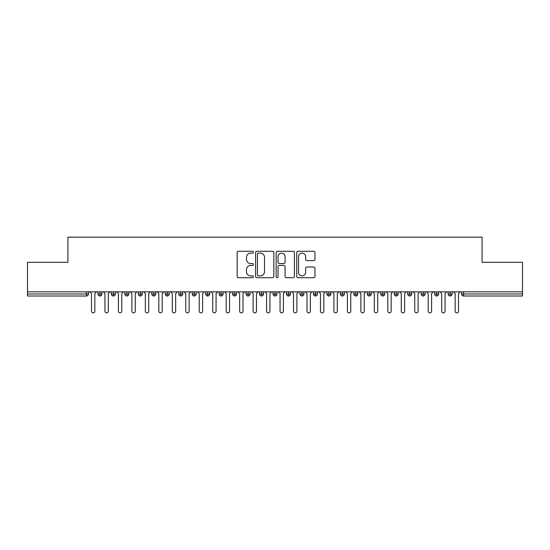 <?xml version="1.0" encoding="UTF-8"?>
<svg xmlns="http://www.w3.org/2000/svg" width="550" height="550" viewBox="0 0 550 550"><rect width="100%" height="100%" fill="white"/><g stroke="black" fill="none" stroke-linecap="round" stroke-linejoin="round"><path stroke-width="0.82" d="M253.447 252.196A0.928 0.928 0 0 0 252.526 251.274L238.48 251.274A1.32 1.32 0 0 0 237.153 252.594L237.153 276.396A1.32 1.32 0 0 0 238.48 277.716L252.526 277.716A0.928 0.928 0 0 0 253.447 276.788A0.928 0.928 0 0 0 252.526 275.866L250.704 275.866A4.228 4.228 0 0 1 246.476 271.631L246.476 269.651A4.228 4.228 0 0 1 250.704 265.416L252.526 265.416A0.928 0.928 0 0 0 253.447 264.495A0.928 0.928 0 0 0 252.526 263.567L250.704 263.567A4.228 4.228 0 0 1 246.476 259.339L246.476 257.352A4.228 4.228 0 0 1 250.704 253.124L252.526 253.124A0.928 0.928 0 0 0 253.447 252.196M313.637 260.597A1.32 1.32 0 0 0 314.957 259.27L314.957 252.594A1.32 1.32 0 0 0 313.637 251.274L298.038 251.274A1.32 1.32 0 0 0 296.718 252.594L296.718 276.396A1.32 1.32 0 0 0 298.038 277.716L313.637 277.716A1.32 1.32 0 0 0 314.957 276.396L314.957 268.331A1.32 1.32 0 0 0 313.637 267.004L306.962 267.004A1.32 1.32 0 0 0 305.642 268.331L305.642 272.326A3.534 3.534 0 0 1 302.101 275.866A3.534 3.534 0 0 1 298.567 272.326L298.567 256.657A3.534 3.534 0 0 1 302.101 253.124A3.534 3.534 0 0 1 305.642 256.657L305.642 259.27A1.32 1.32 0 0 0 306.962 260.597L313.637 260.597M27.5 291.837L522.5 291.837L522.5 262.336L482.089 262.336L482.089 237.153L67.911 237.153L67.911 262.336L27.5 262.336L27.5 293.989L86.398 293.989L86.398 291.837M273.845 252.594A1.32 1.32 0 0 0 272.518 251.274L256.919 251.274A1.32 1.32 0 0 0 255.599 252.594L255.599 276.396A1.32 1.32 0 0 0 256.919 277.716L272.518 277.716A1.32 1.32 0 0 0 273.845 276.396L273.845 252.594M277.482 251.274L293.081 251.274A1.32 1.32 0 0 1 294.401 252.594L294.401 276.396A1.32 1.32 0 0 1 293.081 277.716L286.406 277.716A1.32 1.32 0 0 1 285.079 276.396L285.079 266.743A1.32 1.32 0 0 0 283.759 265.416L279.331 265.416A1.32 1.32 0 0 0 278.004 266.743L278.004 276.788A0.928 0.928 0 0 1 277.083 277.716A0.928 0.928 0 0 1 276.155 276.788L276.155 252.594A1.32 1.32 0 0 1 277.482 251.274M88.412 293.989L86.398 293.989L86.398 296.01A2.021 2.021 0 0 0 88.412 293.989L88.412 291.837L88.412 293.989A2.021 2.021 0 0 1 86.398 296.01L27.5 296.01L27.5 293.989M522.5 291.837L522.5 296.01L463.602 296.01A2.021 2.021 0 0 1 461.587 293.989L461.587 291.837M99.935 291.837L99.935 293.989L97.914 293.989L97.914 291.837L97.914 293.989A2.021 2.021 0 0 0 99.935 296.01A2.021 2.021 0 0 0 101.887 293.996L101.887 293.996A2.021 2.021 0 0 1 99.935 296.01A2.021 2.021 0 0 1 97.914 293.989A2.021 2.021 0 0 0 99.935 296.01L99.935 293.989L101.887 293.989L101.887 291.837M113.403 291.837L113.403 293.989L111.382 293.989L111.382 291.837L111.382 293.989A2.021 2.021 0 0 0 113.403 296.01A2.021 2.021 0 0 0 115.356 293.996L115.356 293.996A2.021 2.021 0 0 1 113.403 296.01A2.021 2.021 0 0 1 111.382 293.989A2.021 2.021 0 0 0 113.403 296.01L113.403 293.989L115.356 293.989L115.356 291.837M126.871 291.837L126.871 293.989L124.85 293.989L124.85 291.837L124.85 293.989A2.021 2.021 0 0 0 126.871 296.01A2.021 2.021 0 0 0 128.824 293.996L128.824 293.996A2.021 2.021 0 0 1 126.871 296.01A2.021 2.021 0 0 1 124.85 293.989A2.021 2.021 0 0 0 126.871 296.01L126.871 293.989L128.824 293.989L128.824 291.837M140.339 291.837L140.339 293.989L138.318 293.989L138.318 291.837L138.318 293.989A2.021 2.021 0 0 0 140.339 296.01A2.021 2.021 0 0 0 142.292 293.996L142.292 293.996A2.021 2.021 0 0 1 140.339 296.01A2.021 2.021 0 0 1 138.318 293.989A2.021 2.021 0 0 0 140.339 296.01L140.339 293.989L142.292 293.989L142.292 291.837M153.808 291.837L153.808 293.989L151.786 293.989L151.786 291.837L151.786 293.989A2.021 2.021 0 0 0 153.808 296.01A2.021 2.021 0 0 0 155.76 293.996L155.76 293.996A2.021 2.021 0 0 1 153.808 296.01A2.021 2.021 0 0 1 151.786 293.989A2.021 2.021 0 0 0 153.808 296.01L153.808 293.989L155.76 293.989L155.76 291.837M167.276 291.837L167.276 293.989L165.261 293.989L165.261 291.837L165.261 293.989A2.021 2.021 0 0 0 167.276 296.01A2.021 2.021 0 0 0 169.235 293.996L169.235 293.996A2.021 2.021 0 0 1 167.276 296.01A2.021 2.021 0 0 1 165.261 293.989A2.021 2.021 0 0 0 167.276 296.01L167.276 293.989L169.235 293.989L169.235 291.837M180.751 291.837L180.751 296.01A2.021 2.021 0 0 1 178.729 293.989L178.729 291.837L178.729 293.989A2.021 2.021 0 0 0 180.751 296.01A2.021 2.021 0 0 0 182.703 293.996L182.703 291.837M194.219 291.837L194.219 296.01A2.021 2.021 0 0 1 192.197 293.989L192.197 291.837L192.197 293.989A2.021 2.021 0 0 0 194.219 296.01A2.021 2.021 0 0 0 196.171 293.996L196.171 291.837M207.687 291.837L207.687 293.989L205.666 293.989L205.666 291.837L205.666 293.989A2.021 2.021 0 0 0 207.687 296.01A2.021 2.021 0 0 0 209.639 293.996L209.639 293.996A2.021 2.021 0 0 1 207.687 296.01A2.021 2.021 0 0 1 205.666 293.989A2.021 2.021 0 0 0 207.687 296.01L207.687 293.989L209.639 293.989L209.639 291.837M221.155 291.837L221.155 293.989L219.134 293.989L219.134 291.837L219.134 293.989A2.021 2.021 0 0 0 221.155 296.01A2.021 2.021 0 0 0 223.107 293.996L223.107 293.996A2.021 2.021 0 0 1 221.155 296.01A2.021 2.021 0 0 1 219.134 293.989A2.021 2.021 0 0 0 221.155 296.01L221.155 293.989L223.107 293.989L223.107 291.837M234.623 291.837L234.623 293.989L232.602 293.989L232.602 291.837L232.602 293.989A2.021 2.021 0 0 0 234.623 296.01A2.021 2.021 0 0 0 236.576 293.996L236.576 293.996A2.021 2.021 0 0 1 234.623 296.01A2.021 2.021 0 0 1 232.602 293.989A2.021 2.021 0 0 0 234.623 296.01L234.623 293.989L236.576 293.989L236.576 291.837M248.098 291.837L248.098 293.989L246.077 293.989L246.077 291.837L246.077 293.989A2.021 2.021 0 0 0 248.098 296.01A2.021 2.021 0 0 0 250.051 293.996L250.051 293.996A2.021 2.021 0 0 1 248.098 296.01A2.021 2.021 0 0 1 246.077 293.989A2.021 2.021 0 0 0 248.098 296.01L248.098 293.989L250.051 293.989L250.051 291.837M261.566 291.837L261.566 296.01A2.021 2.021 0 0 1 259.545 293.989A2.021 2.021 0 0 0 261.566 296.01A2.021 2.021 0 0 1 259.545 293.989L259.545 291.837M263.519 291.837L263.519 293.996A2.021 2.021 0 0 1 261.566 296.01A2.021 2.021 0 0 0 263.519 293.996M275.034 296.01A2.021 2.021 0 0 1 273.013 293.989L273.013 291.837L273.013 293.989A2.021 2.021 0 0 0 275.034 296.01A2.021 2.021 0 0 0 276.987 293.996L276.987 293.996A2.021 2.021 0 0 1 275.034 296.01L275.034 293.989L276.987 293.989L276.987 291.837L276.987 293.989M288.502 291.837L288.502 296.01A2.021 2.021 0 0 1 286.481 293.989L286.481 291.837L286.481 293.989A2.021 2.021 0 0 0 288.502 296.01A2.021 2.021 0 0 0 290.455 293.996L290.455 291.837M301.971 291.837L301.971 296.01A2.021 2.021 0 0 1 299.949 293.989L299.949 291.837L299.949 293.989A2.021 2.021 0 0 0 301.971 296.01A2.021 2.021 0 0 0 303.923 293.996L303.923 291.837M315.439 291.837L315.439 293.989L313.424 293.989A2.021 2.021 0 0 0 315.439 296.01A2.021 2.021 0 0 1 313.424 293.989L313.424 291.837L313.424 293.989A2.021 2.021 0 0 0 315.439 296.01A2.021 2.021 0 0 0 317.398 293.996L317.398 291.837L317.398 293.989L315.439 293.989L315.439 296.01A2.021 2.021 0 0 0 317.398 293.996M328.914 296.01A2.021 2.021 0 0 1 326.893 293.989L326.893 291.837L326.893 293.989A2.021 2.021 0 0 0 328.914 296.01A2.021 2.021 0 0 0 330.866 293.996L330.866 293.996A2.021 2.021 0 0 1 328.914 296.01L328.914 293.989L330.866 293.989L330.866 291.837M342.382 291.837L342.382 293.989L340.361 293.989L340.361 291.837L340.361 293.989A2.021 2.021 0 0 0 342.382 296.01A2.021 2.021 0 0 0 344.334 293.996L344.334 293.996A2.021 2.021 0 0 1 342.382 296.01A2.021 2.021 0 0 1 340.361 293.989A2.021 2.021 0 0 0 342.382 296.01L342.382 293.989L344.334 293.989L344.334 291.837M355.85 296.01A2.021 2.021 0 0 1 353.829 293.989L353.829 291.837L353.829 293.989A2.021 2.021 0 0 0 355.85 296.01A2.021 2.021 0 0 0 357.803 293.996L357.803 293.996A2.021 2.021 0 0 1 355.85 296.01L355.85 293.989L357.803 293.989L357.803 291.837M369.318 291.837L369.318 296.01A2.021 2.021 0 0 1 367.297 293.989L367.297 291.837M371.271 291.837L371.271 293.996L367.297 293.989A2.021 2.021 0 0 0 369.318 296.01A2.021 2.021 0 0 0 371.271 293.996A2.021 2.021 0 0 1 369.318 296.01M382.786 296.01A2.021 2.021 0 0 1 380.765 293.989L380.765 291.837L380.765 293.989A2.021 2.021 0 0 0 382.786 296.01A2.021 2.021 0 0 0 384.739 293.996L384.739 293.996A2.021 2.021 0 0 1 382.786 296.01L382.786 293.989L384.739 293.989L384.739 291.837L384.739 293.989M396.261 291.837L396.261 296.01A2.021 2.021 0 0 1 394.24 293.989L394.24 291.837M398.214 291.837L398.214 293.996L394.24 293.989A2.021 2.021 0 0 0 396.261 296.01A2.021 2.021 0 0 0 398.214 293.996A2.021 2.021 0 0 1 396.261 296.01M409.729 291.837L409.729 296.01A2.021 2.021 0 0 1 407.708 293.989L407.708 291.837M411.682 291.837L411.682 293.996L411.682 291.837M423.197 291.837L423.197 296.01A2.021 2.021 0 0 1 421.176 293.989A2.021 2.021 0 0 0 423.197 296.01A2.021 2.021 0 0 1 421.176 293.989L421.176 291.837M425.15 291.837L425.15 293.996L425.15 291.837M436.666 291.837L436.666 296.01A2.021 2.021 0 0 1 434.644 293.989L434.644 291.837M438.618 291.837L438.618 293.996L438.618 291.837M450.134 291.837L450.134 296.01A2.021 2.021 0 0 1 448.112 293.989L448.112 291.837M452.086 291.837L452.086 293.996L448.112 293.989A2.021 2.021 0 0 0 450.134 296.01A2.021 2.021 0 0 0 452.086 293.996A2.021 2.021 0 0 1 450.134 296.01M275.034 291.837L275.034 293.989L273.013 293.989M328.914 291.837L328.914 293.989L326.893 293.989M355.85 291.837L355.85 293.989L353.829 293.989M382.786 291.837L382.786 293.989L380.765 293.989M409.729 296.01A2.021 2.021 0 0 0 411.682 293.996A2.021 2.021 0 0 1 409.729 296.01A2.021 2.021 0 0 1 407.708 293.989L411.682 293.989M423.197 296.01A2.021 2.021 0 0 0 425.15 293.996A2.021 2.021 0 0 1 423.197 296.01M436.666 296.01A2.021 2.021 0 0 0 438.618 293.996A2.021 2.021 0 0 1 436.666 296.01A2.021 2.021 0 0 1 434.644 293.989L438.618 293.989M258.376 253.124A0.928 0.928 0 0 0 257.448 254.052L257.448 274.938A0.928 0.928 0 0 0 258.376 275.866L260.294 275.866A4.228 4.228 0 0 0 264.522 271.631L264.522 257.352A4.228 4.228 0 0 0 260.294 253.124L258.376 253.124M285.079 256.726A3.534 3.534 0 0 0 281.545 253.192A3.534 3.534 0 0 0 278.004 256.726L278.004 262.247A1.32 1.32 0 0 0 279.331 263.567L283.759 263.567A1.32 1.32 0 0 0 285.079 262.247L285.079 256.726M91.479 311.163L91.479 293.521L91.479 311.163A1.684 1.684 0 0 0 93.163 312.847A1.684 1.684 0 0 0 94.848 311.163L94.848 293.521L94.848 311.163M96.532 291.837L94.848 293.521M91.479 293.521L89.794 291.837M104.947 311.163L104.947 293.521L104.947 311.163A1.684 1.684 0 0 0 106.631 312.847A1.684 1.684 0 0 0 108.316 311.163L108.316 293.521L108.316 311.163M118.415 311.163L118.415 293.521L118.415 311.163A1.684 1.684 0 0 0 120.099 312.847A1.684 1.684 0 0 0 121.784 311.163L121.784 293.521L121.784 311.163M131.89 311.163L131.89 293.521L131.89 311.163A1.684 1.684 0 0 0 133.574 312.847A1.684 1.684 0 0 0 135.252 311.163L135.252 293.521L135.252 311.163M145.358 311.163L145.358 293.521L145.358 311.163A1.684 1.684 0 0 0 147.042 312.847A1.684 1.684 0 0 0 148.727 311.163L148.727 293.521L148.727 311.163M110 291.837L108.316 293.521M104.947 293.521L103.262 291.837M123.468 291.837L121.784 293.521M118.415 293.521L116.738 291.837M136.936 291.837L135.252 293.521M131.89 293.521L130.206 291.837M150.411 291.837L148.727 293.521M145.358 293.521L143.674 291.837M158.826 311.163L158.826 293.521L158.826 311.163A1.684 1.684 0 0 0 160.511 312.847A1.684 1.684 0 0 0 162.195 311.163L162.195 293.521L162.195 311.163M163.879 291.837L162.195 293.521M158.826 293.521L157.142 291.837M172.294 311.163L172.294 293.521L172.294 311.163A1.684 1.684 0 0 0 173.979 312.847A1.684 1.684 0 0 0 175.663 311.163L175.663 293.521L175.663 311.163M185.762 311.163L185.762 293.521L185.762 311.163A1.684 1.684 0 0 0 187.447 312.847A1.684 1.684 0 0 0 189.131 311.163L189.131 293.521L189.131 311.163M199.238 311.163L199.238 293.521L199.238 311.163A1.684 1.684 0 0 0 200.915 312.847A1.684 1.684 0 0 0 202.599 311.163L202.599 293.521L202.599 311.163M212.706 311.163L212.706 293.521L212.706 311.163A1.684 1.684 0 0 0 214.39 312.847A1.684 1.684 0 0 0 216.074 311.163L216.074 293.521L216.074 311.163M177.347 291.837L175.663 293.521M172.294 293.521L170.61 291.837M190.816 291.837L189.131 293.521M185.762 293.521L184.085 291.837M204.284 291.837L202.599 293.521M199.238 293.521L197.553 291.837M217.752 291.837L216.074 293.521M212.706 293.521L211.021 291.837M226.174 311.163L226.174 293.521L226.174 311.163A1.684 1.684 0 0 0 227.858 312.847A1.684 1.684 0 0 0 229.542 311.163L229.542 293.521L229.542 311.163M239.642 311.163L239.642 293.521L239.642 311.163A1.684 1.684 0 0 0 241.326 312.847A1.684 1.684 0 0 0 243.011 311.163L243.011 293.521L243.011 311.163M253.11 311.163L253.11 293.521L253.11 311.163A1.684 1.684 0 0 0 254.794 312.847A1.684 1.684 0 0 0 256.479 311.163L256.479 293.521L256.479 311.163M266.585 311.163L266.585 293.521L266.585 311.163A1.684 1.684 0 0 0 268.262 312.847A1.684 1.684 0 0 0 269.947 311.163L269.947 293.521L269.947 311.163M280.053 311.163L280.053 293.521L280.053 311.163A1.684 1.684 0 0 0 281.738 312.847A1.684 1.684 0 0 0 283.415 311.163L283.415 293.521L283.415 311.163M231.227 291.837L229.542 293.521M226.174 293.521L224.489 291.837M244.695 291.837L243.011 293.521M239.642 293.521L237.958 291.837M258.163 291.837L256.479 293.521M253.11 293.521L251.426 291.837M271.631 291.837L269.947 293.521M266.585 293.521L264.901 291.837M285.099 291.837L283.415 293.521M280.053 293.521L278.369 291.837M293.521 311.163L293.521 293.521L293.521 311.163A1.684 1.684 0 0 0 295.206 312.847A1.684 1.684 0 0 0 296.89 311.163L296.89 293.521L296.89 311.163M298.574 291.837L296.89 293.521M293.521 293.521L291.837 291.837M306.989 311.163L306.989 293.521L306.989 311.163A1.684 1.684 0 0 0 308.674 312.847A1.684 1.684 0 0 0 310.358 311.163L310.358 293.521L310.358 311.163M312.043 291.837L310.358 293.521M306.989 293.521L305.305 291.837M320.457 311.163L320.457 293.521L320.457 311.163A1.684 1.684 0 0 0 322.142 312.847A1.684 1.684 0 0 0 323.826 311.163L323.826 293.521L323.826 311.163M325.511 291.837L323.826 293.521M320.457 293.521L318.773 291.837M333.926 311.163L333.926 293.521L333.926 311.163A1.684 1.684 0 0 0 335.61 312.847A1.684 1.684 0 0 0 337.294 311.163L337.294 293.521L337.294 311.163M338.979 291.837L337.294 293.521M333.926 293.521L332.248 291.837M347.401 311.163L347.401 293.521L347.401 311.163A1.684 1.684 0 0 0 349.085 312.847A1.684 1.684 0 0 0 350.762 311.163L350.762 293.521L350.762 311.163M352.447 291.837L350.762 293.521M347.401 293.521L345.716 291.837M360.869 311.163L360.869 293.521L360.869 311.163A1.684 1.684 0 0 0 362.553 312.847A1.684 1.684 0 0 0 364.237 311.163L364.237 293.521L364.237 311.163M365.915 291.837L364.237 293.521M360.869 293.521L359.184 291.837M374.337 311.163L374.337 293.521L374.337 311.163A1.684 1.684 0 0 0 376.021 312.847A1.684 1.684 0 0 0 377.706 311.163L377.706 293.521L377.706 311.163M379.39 291.837L377.706 293.521M374.337 293.521L372.652 291.837M387.805 311.163L387.805 293.521L387.805 311.163A1.684 1.684 0 0 0 389.489 312.847A1.684 1.684 0 0 0 391.174 311.163L391.174 293.521L391.174 311.163M392.858 291.837L391.174 293.521M387.805 293.521L386.121 291.837M401.273 311.163L401.273 293.521L401.273 311.163A1.684 1.684 0 0 0 402.957 312.847A1.684 1.684 0 0 0 404.642 311.163L404.642 293.521L404.642 311.163M406.326 291.837L404.642 293.521M401.273 293.521L399.589 291.837M414.748 311.163L414.748 293.521L414.748 311.163A1.684 1.684 0 0 0 416.426 312.847A1.684 1.684 0 0 0 418.11 311.163L418.11 293.521L418.11 311.163M419.794 291.837L418.11 293.521M414.748 293.521L413.064 291.837M428.216 311.163L428.216 293.521L428.216 311.163A1.684 1.684 0 0 0 429.901 312.847A1.684 1.684 0 0 0 431.585 311.163L431.585 293.521L431.585 311.163M433.263 291.837L431.585 293.521M428.216 293.521L426.532 291.837M441.684 311.163L441.684 293.521L441.684 311.163A1.684 1.684 0 0 0 443.369 312.847A1.684 1.684 0 0 0 445.053 311.163L445.053 293.521L445.053 311.163M446.737 291.837L445.053 293.521M441.684 293.521L440 291.837M455.152 311.163L455.152 293.521L455.152 311.163A1.684 1.684 0 0 0 456.837 312.847A1.684 1.684 0 0 0 458.521 311.163L458.521 293.521L458.521 311.163M460.206 291.837L458.521 293.521M455.152 293.521L453.468 291.837M463.602 291.837L463.602 293.989L522.5 293.989M463.602 293.989L463.602 296.01A2.021 2.021 0 0 1 461.587 293.989L463.602 293.989M182.703 293.989L178.729 293.989A2.021 2.021 0 0 0 180.751 296.01A2.021 2.021 0 0 0 182.703 293.996M196.171 293.989L192.197 293.989A2.021 2.021 0 0 0 194.219 296.01A2.021 2.021 0 0 0 196.171 293.996M259.545 293.989L263.519 293.989M286.481 293.989L290.455 293.989M303.923 293.989L299.949 293.989A2.021 2.021 0 0 0 301.971 296.01A2.021 2.021 0 0 0 303.923 293.996M288.502 296.01A2.021 2.021 0 0 0 290.455 293.996M421.176 293.989L425.15 293.989"/></g></svg>
